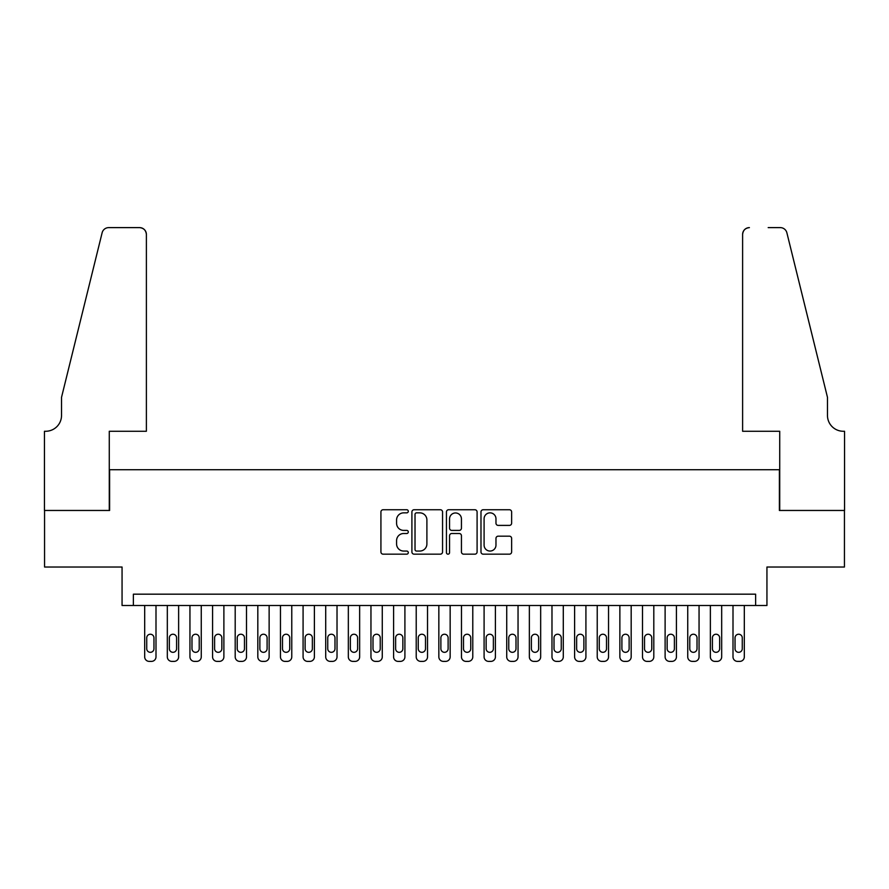 <?xml version="1.0" encoding="UTF-8"?>
<svg xmlns="http://www.w3.org/2000/svg" width="889" height="889" viewBox="0 0 889 889"><rect width="100%" height="100%" fill="white"/><g stroke="black" fill="none" stroke-linecap="round" stroke-linejoin="round"><path stroke-width="1.33" d="M408.295 511.297A1.556 1.556 0 0 0 406.74 509.741L383.148 509.741A2.223 2.223 0 0 0 380.925 511.964L380.925 551.947A2.223 2.223 0 0 0 383.148 554.169L406.74 554.169A1.556 1.556 0 0 0 408.295 552.614A1.556 1.556 0 0 0 406.74 551.058L403.684 551.058A7.112 7.112 0 0 1 396.583 543.946L396.583 540.612A7.112 7.112 0 0 1 403.684 533.511L406.74 533.511A1.556 1.556 0 0 0 408.295 531.955A1.556 1.556 0 0 0 406.74 530.4L403.684 530.4A7.112 7.112 0 0 1 396.583 523.288L396.583 519.965A7.112 7.112 0 0 1 403.684 512.853L406.74 512.853A1.556 1.556 0 0 0 408.295 511.297M509.408 525.399A2.223 2.223 0 0 0 511.631 523.177L511.631 511.964A2.223 2.223 0 0 0 509.408 509.741L483.205 509.741A2.223 2.223 0 0 0 480.982 511.964L480.982 551.947A2.223 2.223 0 0 0 483.205 554.169L509.408 554.169A2.223 2.223 0 0 0 511.631 551.947L511.631 538.401A2.223 2.223 0 0 0 509.408 536.178L498.196 536.178A2.223 2.223 0 0 0 495.973 538.401L495.973 545.113A5.945 5.945 0 0 1 490.028 551.058A5.945 5.945 0 0 1 484.094 545.113L484.094 518.798A5.945 5.945 0 0 1 490.028 512.853A5.945 5.945 0 0 1 495.973 518.798L495.973 523.177A2.223 2.223 0 0 0 498.196 525.399L509.408 525.399M755.628 605.498L766.94 605.498L766.94 567.026L844.439 567.026L844.439 510.464L779.386 510.464L779.386 469.725L109.614 469.725L109.614 510.464L44.561 510.464L44.561 567.026L122.06 567.026L122.06 605.498L755.628 605.498L755.628 594.174L133.372 594.174L133.372 605.498M442.555 511.964A2.223 2.223 0 0 0 440.333 509.741L414.13 509.741A2.223 2.223 0 0 0 411.907 511.964L411.907 551.947A2.223 2.223 0 0 0 414.13 554.169L440.333 554.169A2.223 2.223 0 0 0 442.555 551.947L442.555 511.964M448.667 509.741L474.87 509.741A2.223 2.223 0 0 1 477.093 511.964L477.093 551.947A2.223 2.223 0 0 1 474.87 554.169L463.658 554.169A2.223 2.223 0 0 1 461.435 551.947L461.435 535.734A2.223 2.223 0 0 0 459.213 533.511L451.779 533.511A2.223 2.223 0 0 0 449.556 535.734L449.556 552.614A1.556 1.556 0 0 1 448 554.169A1.556 1.556 0 0 1 446.445 552.614L446.445 511.964A2.223 2.223 0 0 1 448.667 509.741M416.574 512.853A1.556 1.556 0 0 0 415.019 514.409L415.019 549.502A1.556 1.556 0 0 0 416.574 551.058L419.786 551.058A7.112 7.112 0 0 0 426.898 543.946L426.898 519.965A7.112 7.112 0 0 0 419.786 512.853L416.574 512.853M461.435 518.909A5.945 5.945 0 0 0 455.49 512.964A5.945 5.945 0 0 0 449.556 518.909L449.556 528.177A2.223 2.223 0 0 0 451.779 530.4L459.213 530.4A2.223 2.223 0 0 0 461.435 528.177L461.435 518.909M155.997 605.498L155.997 656.86A4.523 4.523 0 0 1 151.474 661.383L149.219 661.383A4.523 4.523 0 0 1 144.685 656.86L144.685 605.498M153.964 648.714L153.964 637.846A3.623 3.623 0 0 0 150.341 634.235A3.623 3.623 0 0 0 146.729 637.846L146.729 648.714A3.623 3.623 0 0 0 150.341 652.326A3.623 3.623 0 0 0 153.964 648.714M146.385 431.265L146.385 234.407A6.79 6.79 0 0 0 139.595 227.617L108.714 227.617A6.79 6.79 0 0 0 102.124 232.785L61.53 397.327L61.53 415.419A15.835 15.835 0 0 1 45.695 431.265L44.45 431.265L44.45 510.464L109.28 510.464L109.28 431.265L146.385 431.265L146.385 234.407C145.952 230.318 143.696 228.051 139.595 227.617L120.815 227.617M102.124 232.785C103.846 229.062 103.846 229.062 102.124 232.785C103.846 229.062 103.846 229.062 102.124 232.785M61.53 415.419A15.835 15.835 0 0 1 45.695 431.265M742.615 431.265L742.615 234.407L742.615 431.265L779.72 431.265L779.72 510.464L844.55 510.464L844.55 431.265L843.305 431.265A15.835 15.835 0 0 1 827.47 415.419A15.835 15.835 0 0 0 843.305 431.265M815.024 346.866L786.876 232.785L827.47 397.327L827.47 415.419M768.185 227.617L780.286 227.617A6.79 6.79 0 0 1 786.876 232.785C785.154 229.062 785.154 229.062 786.876 232.785C785.154 229.062 785.154 229.062 786.876 232.785M749.405 227.617A6.79 6.79 0 0 0 742.615 234.407C743.048 230.318 745.304 228.051 749.405 227.617M178.633 605.498L178.633 656.86A4.523 4.523 0 0 1 174.1 661.383L171.844 661.383A4.523 4.523 0 0 1 167.321 656.86L167.321 605.498M176.589 648.714L176.589 637.846A3.623 3.623 0 0 0 172.977 634.235A3.623 3.623 0 0 0 169.355 637.846L169.355 648.714A3.623 3.623 0 0 0 172.977 652.326A3.623 3.623 0 0 0 176.589 648.714M201.258 605.498L201.258 656.86A4.523 4.523 0 0 1 196.736 661.383L194.469 661.383A4.523 4.523 0 0 1 189.946 656.86L189.946 605.498M199.225 648.714L199.225 637.846A3.623 3.623 0 0 0 195.602 634.235A3.623 3.623 0 0 0 191.98 637.846L191.98 648.714A3.623 3.623 0 0 0 195.602 652.326A3.623 3.623 0 0 0 199.225 648.714M223.884 605.498L223.884 656.86A4.523 4.523 0 0 1 219.361 661.383L217.094 661.383A4.523 4.523 0 0 1 212.571 656.86L212.571 605.498M221.85 648.714L221.85 637.846A3.623 3.623 0 0 0 218.227 634.235A3.623 3.623 0 0 0 214.605 637.846L214.605 648.714A3.623 3.623 0 0 0 218.227 652.326A3.623 3.623 0 0 0 221.85 648.714M246.509 605.498L246.509 656.86A4.523 4.523 0 0 1 241.986 661.383L239.719 661.383A4.523 4.523 0 0 1 235.196 656.86L235.196 605.498M244.475 648.714L244.475 637.846A3.623 3.623 0 0 0 240.852 634.235A3.623 3.623 0 0 0 237.23 637.846L237.23 648.714A3.623 3.623 0 0 0 240.852 652.326A3.623 3.623 0 0 0 244.475 648.714M269.134 605.498L269.134 656.86A4.523 4.523 0 0 1 264.611 661.383L262.355 661.383A4.523 4.523 0 0 1 257.821 656.86L257.821 605.498M267.1 648.714L267.1 637.846A3.623 3.623 0 0 0 263.477 634.235A3.623 3.623 0 0 0 259.866 637.846L259.866 648.714A3.623 3.623 0 0 0 263.477 652.326A3.623 3.623 0 0 0 267.1 648.714M291.77 605.498L291.77 656.86A4.523 4.523 0 0 1 287.236 661.383L284.98 661.383A4.523 4.523 0 0 1 280.457 656.86L280.457 605.498M289.725 648.714L289.725 637.846A3.623 3.623 0 0 0 286.114 634.235A3.623 3.623 0 0 0 282.491 637.846L282.491 648.714A3.623 3.623 0 0 0 286.114 652.326A3.623 3.623 0 0 0 289.725 648.714M314.395 605.498L314.395 656.86A4.523 4.523 0 0 1 309.872 661.383L307.605 661.383A4.523 4.523 0 0 1 303.082 656.86L303.082 605.498M312.361 648.714L312.361 637.846A3.623 3.623 0 0 0 308.739 634.235A3.623 3.623 0 0 0 305.116 637.846L305.116 648.714A3.623 3.623 0 0 0 308.739 652.326A3.623 3.623 0 0 0 312.361 648.714M337.02 605.498L337.02 656.86A4.523 4.523 0 0 1 332.497 661.383L330.23 661.383A4.523 4.523 0 0 1 325.707 656.86L325.707 605.498M334.986 648.714L334.986 637.846A3.623 3.623 0 0 0 331.364 634.235A3.623 3.623 0 0 0 327.741 637.846L327.741 648.714A3.623 3.623 0 0 0 331.364 652.326A3.623 3.623 0 0 0 334.986 648.714M359.645 605.498L359.645 656.86A4.523 4.523 0 0 1 355.122 661.383L352.855 661.383A4.523 4.523 0 0 1 348.332 656.86L348.332 605.498M357.611 648.714L357.611 637.846A3.623 3.623 0 0 0 353.989 634.235A3.623 3.623 0 0 0 350.366 637.846L350.366 648.714A3.623 3.623 0 0 0 353.989 652.326A3.623 3.623 0 0 0 357.611 648.714M382.27 605.498L382.27 656.86A4.523 4.523 0 0 1 377.747 661.383L375.491 661.383A4.523 4.523 0 0 1 370.957 656.86L370.957 605.498M380.236 648.714L380.236 637.846A3.623 3.623 0 0 0 376.614 634.235A3.623 3.623 0 0 0 373.002 637.846L373.002 648.714A3.623 3.623 0 0 0 376.614 652.326A3.623 3.623 0 0 0 380.236 648.714M404.906 605.498L404.906 656.86A4.523 4.523 0 0 1 400.372 661.383L398.116 661.383A4.523 4.523 0 0 1 393.594 656.86L393.594 605.498M402.861 648.714L402.861 637.846A3.623 3.623 0 0 0 399.25 634.235A3.623 3.623 0 0 0 395.627 637.846L395.627 648.714A3.623 3.623 0 0 0 399.25 652.326A3.623 3.623 0 0 0 402.861 648.714M427.531 605.498L427.531 656.86A4.523 4.523 0 0 1 423.008 661.383L420.741 661.383A4.523 4.523 0 0 1 416.219 656.86L416.219 605.498M425.498 648.714L425.498 637.846A3.623 3.623 0 0 0 421.875 634.235A3.623 3.623 0 0 0 418.252 637.846L418.252 648.714A3.623 3.623 0 0 0 421.875 652.326A3.623 3.623 0 0 0 425.498 648.714M450.156 605.498L450.156 656.86A4.523 4.523 0 0 1 445.633 661.383L443.367 661.383A4.523 4.523 0 0 1 438.844 656.86L438.844 605.498M448.123 648.714L448.123 637.846A3.623 3.623 0 0 0 444.5 634.235A3.623 3.623 0 0 0 440.877 637.846L440.877 648.714A3.623 3.623 0 0 0 444.5 652.326A3.623 3.623 0 0 0 448.123 648.714M472.781 605.498L472.781 656.86A4.523 4.523 0 0 1 468.259 661.383L465.992 661.383A4.523 4.523 0 0 1 461.469 656.86L461.469 605.498M470.748 648.714L470.748 637.846A3.623 3.623 0 0 0 467.125 634.235A3.623 3.623 0 0 0 463.502 637.846L463.502 648.714A3.623 3.623 0 0 0 467.125 652.326A3.623 3.623 0 0 0 470.748 648.714M495.406 605.498L495.406 656.86A4.523 4.523 0 0 1 490.884 661.383L488.628 661.383A4.523 4.523 0 0 1 484.094 656.86L484.094 605.498M493.373 648.714L493.373 637.846A3.623 3.623 0 0 0 489.75 634.235A3.623 3.623 0 0 0 486.139 637.846L486.139 648.714A3.623 3.623 0 0 0 489.75 652.326A3.623 3.623 0 0 0 493.373 648.714M518.043 605.498L518.043 656.86A4.523 4.523 0 0 1 513.509 661.383L511.253 661.383A4.523 4.523 0 0 1 506.73 656.86L506.73 605.498M515.998 648.714L515.998 637.846A3.623 3.623 0 0 0 512.386 634.235A3.623 3.623 0 0 0 508.764 637.846L508.764 648.714A3.623 3.623 0 0 0 512.386 652.326A3.623 3.623 0 0 0 515.998 648.714M540.668 605.498L540.668 656.86A4.523 4.523 0 0 1 536.145 661.383L533.878 661.383A4.523 4.523 0 0 1 529.355 656.86L529.355 605.498M538.634 648.714L538.634 637.846A3.623 3.623 0 0 0 535.011 634.235A3.623 3.623 0 0 0 531.389 637.846L531.389 648.714A3.623 3.623 0 0 0 535.011 652.326A3.623 3.623 0 0 0 538.634 648.714M563.293 605.498L563.293 656.86A4.523 4.523 0 0 1 558.77 661.383L556.503 661.383A4.523 4.523 0 0 1 551.98 656.86L551.98 605.498M561.259 648.714L561.259 637.846A3.623 3.623 0 0 0 557.636 634.235A3.623 3.623 0 0 0 554.014 637.846L554.014 648.714A3.623 3.623 0 0 0 557.636 652.326A3.623 3.623 0 0 0 561.259 648.714M585.918 605.498L585.918 656.86A4.523 4.523 0 0 1 581.395 661.383L579.128 661.383A4.523 4.523 0 0 1 574.605 656.86L574.605 605.498M583.884 648.714L583.884 637.846A3.623 3.623 0 0 0 580.261 634.235A3.623 3.623 0 0 0 576.639 637.846L576.639 648.714A3.623 3.623 0 0 0 580.261 652.326A3.623 3.623 0 0 0 583.884 648.714M608.543 605.498L608.543 656.86A4.523 4.523 0 0 1 604.02 661.383L601.764 661.383A4.523 4.523 0 0 1 597.23 656.86L597.23 605.498M606.509 648.714L606.509 637.846A3.623 3.623 0 0 0 602.886 634.235A3.623 3.623 0 0 0 599.275 637.846L599.275 648.714A3.623 3.623 0 0 0 602.886 652.326A3.623 3.623 0 0 0 606.509 648.714M631.179 605.498L631.179 656.86A4.523 4.523 0 0 1 626.645 661.383L624.389 661.383A4.523 4.523 0 0 1 619.866 656.86L619.866 605.498M629.134 648.714L629.134 637.846A3.623 3.623 0 0 0 625.523 634.235A3.623 3.623 0 0 0 621.9 637.846L621.9 648.714A3.623 3.623 0 0 0 625.523 652.326A3.623 3.623 0 0 0 629.134 648.714M653.804 605.498L653.804 656.86A4.523 4.523 0 0 1 649.281 661.383L647.014 661.383A4.523 4.523 0 0 1 642.491 656.86L642.491 605.498M651.77 648.714L651.77 637.846A3.623 3.623 0 0 0 648.148 634.235A3.623 3.623 0 0 0 644.525 637.846L644.525 648.714A3.623 3.623 0 0 0 648.148 652.326A3.623 3.623 0 0 0 651.77 648.714M676.429 605.498L676.429 656.86A4.523 4.523 0 0 1 671.906 661.383L669.639 661.383A4.523 4.523 0 0 1 665.116 656.86L665.116 605.498M674.395 648.714L674.395 637.846A3.623 3.623 0 0 0 670.773 634.235A3.623 3.623 0 0 0 667.15 637.846L667.15 648.714A3.623 3.623 0 0 0 670.773 652.326A3.623 3.623 0 0 0 674.395 648.714M699.054 605.498L699.054 656.86A4.523 4.523 0 0 1 694.531 661.383L692.264 661.383A4.523 4.523 0 0 1 687.742 656.86L687.742 605.498M697.02 648.714L697.02 637.846A3.623 3.623 0 0 0 693.398 634.235A3.623 3.623 0 0 0 689.775 637.846L689.775 648.714A3.623 3.623 0 0 0 693.398 652.326A3.623 3.623 0 0 0 697.02 648.714M721.679 605.498L721.679 656.86A4.523 4.523 0 0 1 717.156 661.383L714.9 661.383A4.523 4.523 0 0 1 710.367 656.86L710.367 605.498M719.646 648.714L719.646 637.846A3.623 3.623 0 0 0 716.023 634.235A3.623 3.623 0 0 0 712.411 637.846L712.411 648.714A3.623 3.623 0 0 0 716.023 652.326A3.623 3.623 0 0 0 719.646 648.714M744.315 605.498L744.315 656.86A4.523 4.523 0 0 1 739.781 661.383L737.526 661.383A4.523 4.523 0 0 1 733.003 656.86L733.003 605.498M742.271 648.714L742.271 637.846A3.623 3.623 0 0 0 738.659 634.235A3.623 3.623 0 0 0 735.036 637.846L735.036 648.714A3.623 3.623 0 0 0 738.659 652.326A3.623 3.623 0 0 0 742.271 648.714"/></g></svg>
